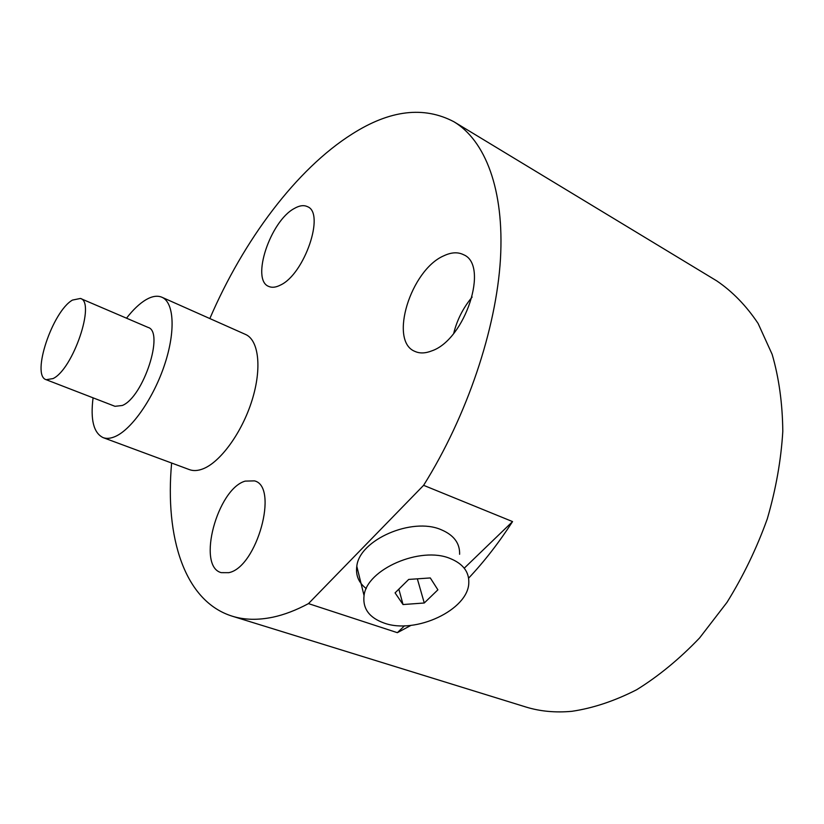 <?xml version="1.0" encoding="UTF-8"?>
<svg xmlns="http://www.w3.org/2000/svg" width="824" height="824" viewBox="0 0 824 824"><rect width="100%" height="100%" fill="white"/><g stroke="black" fill="none" stroke-linecap="round" stroke-linejoin="round"><path stroke-width="1.24" d="M72.471 300.08C52.479 311.276 30.941 375.631 46.196 379.709L53.055 378.577C73.068 369.265 95.811 301.924 80.443 298.453L72.471 300.08M80.443 298.453L147.99 327.386C164.687 331.536 143.428 397.117 122.333 405.48L114.989 406.314L46.196 379.709M93.071 397.838C90.3 419.807 93.668 433.074 103.165 437.647C106.667 438.914 110.756 438.502 115.422 436.421C132.036 429.098 153.81 397.642 164.748 364.26C175.79 330.857 174.008 302.274 161.875 297.227C157.363 295.342 152.049 296.187 145.93 299.751C139.575 303.551 133.097 309.7 126.515 318.188M161.875 297.227L245.449 334.4C258.777 339.993 262.135 368.194 251.99 400.443C241.957 432.682 220.173 462.532 202.642 468.98C197.719 470.823 193.331 471.05 189.479 469.649L103.165 437.647M171.629 463.026C164.821 537.042 184.267 601.365 232.399 616.239C244.481 619.967 257.994 620.276 272.95 617.176C284.228 614.766 296.074 610.244 308.475 603.611L397.364 632.678L411.001 625.365M468.609 578.16C484.224 561.597 498.87 542.738 512.559 521.592L423.608 485.326C467.146 415.811 496.233 328.848 500.446 259.148C504.504 189.386 485.109 140.461 453.911 121.746C423.824 105.946 389.968 109.994 352.342 133.89C296.331 169.105 243.399 240.464 209.842 318.558M423.608 485.326L308.475 603.611M280.448 285.073C275.834 287.442 271.91 287.885 268.676 286.412C250.815 279.799 270.303 221.213 294.209 208.534C299.4 205.506 303.819 204.888 307.476 206.669C325.326 213.035 304.458 274.238 280.448 285.073M431.797 350.869C425.318 353.434 419.663 353.599 414.833 351.364C388.64 341.043 410.754 269.839 443.878 255.77C451.377 252.226 457.948 251.876 463.582 254.729C489.497 264.968 465.189 339.684 431.797 350.869M228.722 572.68L221.254 572.649C196.442 566.407 217.34 488.859 245.192 481.113L254.482 480.876C279.089 486.521 256.913 567.53 228.722 572.68M453.911 121.746L716.767 280.891C732.505 291.583 746.286 305.776 758.101 323.461L772.15 354.361C778.958 377.794 782.501 403.451 782.8 431.323C781.09 460.039 775.92 489.229 767.278 518.893C756.731 548.248 743.31 576.069 726.995 602.365L699.607 637.931C679.553 658.901 658.561 676.174 636.643 689.75C614.611 700.987 593.033 708.176 571.908 711.308C555.458 712.822 540.111 711.39 525.877 707.002L232.399 616.239M512.559 521.592L464.242 568.189M404.512 625.797L397.364 632.678M366.278 588.614C358.697 582.764 355.535 575.327 356.802 566.294C359.274 539.926 411.99 516.844 441.17 529.708C453.808 535.044 459.957 543.232 459.617 554.284M384.087 623.047C415.399 634.635 468.31 609.894 468.794 582.908C469.227 571.887 463.026 563.75 450.192 558.518C420.57 545.869 366.721 569.281 364.053 595.608C362.55 608.576 369.234 617.722 384.087 623.047M408.704 579.426L430.293 577.943L437.894 589.819L424.267 602.993L403.039 604.548L395.077 592.868L408.704 579.426M424.267 602.993L417.346 578.829M403.039 604.548L398.847 589.15M472.152 297.031C463.212 307.774 457.062 319.877 453.705 333.37M364.053 595.608L356.802 566.294"/></g></svg>

